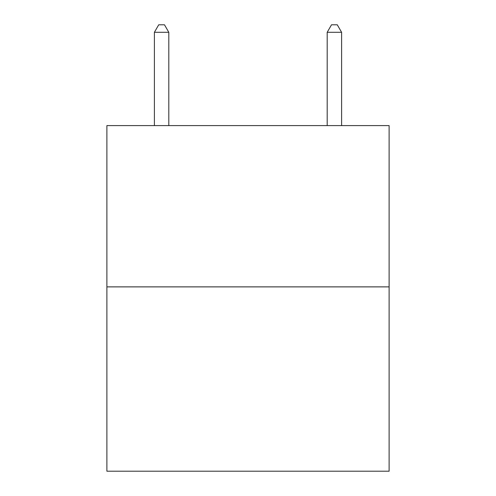 <?xml version="1.0" encoding="UTF-8"?>
<svg xmlns="http://www.w3.org/2000/svg" width="496" height="496" viewBox="0 0 496 496"><rect width="100%" height="100%" fill="white"/><g stroke="black" fill="none" stroke-linecap="round" stroke-linejoin="round"><path stroke-width="0.74" d="M389.118 286.88L389.118 125.6L106.882 125.6L106.882 471.2L389.118 471.2L389.118 286.88L106.882 286.88M168.801 125.6L168.801 32.29L154.399 32.29L154.399 125.6M154.399 32.29L158.72 24.8L164.48 24.8L168.801 32.29M341.601 125.6L341.601 32.29L327.199 32.29L331.52 24.8L337.28 24.8L341.601 32.29M327.199 125.6L327.199 32.29"/></g></svg>
